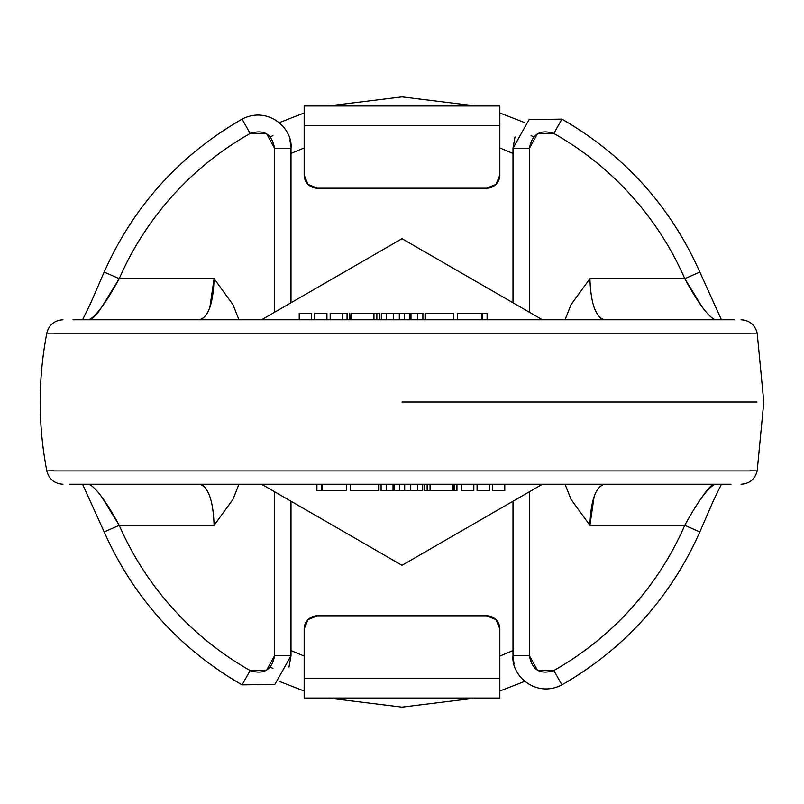 <?xml version="1.0" encoding="UTF-8"?>
<svg xmlns="http://www.w3.org/2000/svg" width="804" height="804" viewBox="0 0 804 804"><rect width="100%" height="100%" fill="white"/><g stroke="black" fill="none" stroke-linecap="round" stroke-linejoin="round"><path stroke-width="1.21" d="M731.017 484.229L69.636 484.229L731.017 484.229M533.615 136.851L531.062 135.595L533.615 136.851M750.212 333.198L53.788 333.198M53.788 470.802L46.813 470.853C37.999 424.954 37.999 379.046 46.813 333.147L757.187 333.147L763.8 402L757.187 470.853L750.212 470.802M53.818 470.913L750.182 470.913L53.818 470.913M756.936 402L402 402L756.936 402M250.165 670.536L266.576 670.224L274.546 655.773L274.546 491.726L274.546 655.773C271.933 669.993 263.802 674.918 250.165 670.536L242.064 684.857L250.165 670.536A308.495 308.495 0 0 1 119.233 525.344C132.61 555.996 150.489 583.744 172.89 608.588C195.292 633.431 221.05 654.074 250.165 670.536M238.959 319.771L232.959 304.636L214.095 278.656L119.233 278.656L104.168 272.084L119.233 278.656C106.128 302.686 96.038 316.384 88.973 319.771C91.676 320.092 95.957 315.821 101.837 306.967L119.233 278.656A308.495 308.495 0 0 1 250.165 133.464L242.064 119.143L250.165 133.464C263.823 129.092 271.953 134.017 274.546 148.227L274.546 312.274L274.546 148.227L266.586 133.786L250.165 133.464C221.05 149.926 195.292 170.569 172.89 195.412C150.489 220.256 132.61 248.004 119.233 278.656L214.095 278.656L209.814 307.731M209.814 496.269C206.367 488.098 202.92 484.088 199.482 484.229C208.337 486.711 213.211 500.42 214.095 525.344L119.233 525.344L101.817 497.013M702.163 497.033C708.043 488.179 712.324 483.907 715.027 484.229C707.962 487.616 697.872 501.314 684.767 525.344L699.832 531.916L684.767 525.344A308.495 308.495 0 0 1 553.835 670.536L561.936 684.857L553.835 670.536C540.177 674.908 532.047 669.983 529.454 655.773L529.454 491.726L529.454 655.773L537.414 670.214L553.835 670.536C582.95 654.074 608.708 633.431 631.11 608.588C653.511 583.744 671.39 555.996 684.767 525.344L589.905 525.344L594.186 496.269M594.186 307.731C597.633 315.902 601.08 319.912 604.518 319.771C595.663 317.289 590.789 303.58 589.905 278.656L684.767 278.656C671.39 248.004 653.511 220.256 631.11 195.412C608.708 170.569 582.95 149.926 553.835 133.464L537.424 133.776L529.454 148.227L529.454 312.274L529.454 148.227C532.067 134.007 540.198 129.082 553.835 133.464L561.936 119.143L553.835 133.464A308.495 308.495 0 0 1 684.767 278.656L702.183 306.987M272.938 668.405L270.385 667.149M270.385 136.851L272.938 135.595M238.959 484.229L232.959 499.364L214.095 525.344L119.233 525.344L104.168 531.916C133.564 597.824 179.533 648.808 242.064 684.857L274.857 684.435L290.998 655.773L274.546 655.773L290.998 655.773L290.998 501.224L290.998 655.773L288.998 667.039M721.419 484.229L713.57 500.279L699.842 531.916C670.435 597.824 624.467 648.808 561.936 684.857C536.027 698.344 510.992 675.611 513.002 655.773L513.002 501.224L513.002 655.773L529.454 655.773L513.002 655.773L514.017 663.853M290.998 650.577L304.153 656.064M499.847 656.064L513.002 650.577M402 238.687L542.439 319.771L402 238.687L261.561 319.771L402 238.687M402 565.312L261.561 484.229L402 565.312L542.439 484.229L402 565.312M317.309 615.794L486.691 615.794L495.998 619.643L499.847 628.949L499.847 678.285L304.153 678.285L304.153 628.949L308.002 619.643L317.309 615.794A13.155 13.155 0 0 0 304.153 628.949L304.153 698.023L499.847 698.023L499.847 628.949L499.847 698.023L304.153 698.023L304.153 628.949A13.155 13.155 0 0 1 317.309 615.794L486.691 615.794L317.309 615.794M499.847 678.285L304.153 678.285M486.691 615.794A13.155 13.155 0 0 1 499.847 628.949A13.155 13.155 0 0 0 495.998 619.643M90.008 484.38L88.973 484.229C96.028 487.596 106.118 501.294 119.233 525.344L104.168 531.916L82.561 484.229M286.174 498.44L274.546 491.726M393.025 490.802L393.025 484.229L393.025 490.802L394.593 490.802L394.593 484.229L394.593 490.802L404.693 490.802L386.402 490.802L386.402 484.229L386.402 490.802L393.025 490.802M427.145 490.802L427.145 484.229L427.145 490.802L430.06 490.802L430.06 484.229L430.06 490.802L452.401 490.802L452.401 484.229L452.411 490.802L425.256 490.802M404.693 484.229L404.693 490.802L410.743 490.802L410.743 484.229L410.743 490.802L417.678 490.802L417.678 484.229L417.678 490.802L422.673 490.802L404.693 490.802L404.693 484.229M399.417 484.229L399.417 490.802L399.417 484.229M321.439 484.229L321.439 490.802L316.907 490.802L316.907 484.229L316.907 490.802L321.439 490.802L321.439 484.229M453.798 484.229L453.798 490.802L454.23 484.229L454.23 490.802L456.943 490.802L454.23 490.802M378.955 484.229L378.955 490.802L378.955 484.229M477.084 490.802L489.415 490.802L477.084 490.802L477.084 484.229L477.084 490.802M461.496 490.802L473.827 490.802L461.496 490.802L461.496 484.229L461.496 490.802M346.263 490.802L322.394 490.802L322.394 484.229L322.394 490.802L346.032 490.802L328.484 490.802M381.096 484.229L381.096 490.802L386.402 490.802L381.096 490.802L381.096 484.229M422.673 484.229L422.673 490.802L422.673 484.229M354.403 490.802L378.955 490.802L350.675 490.802L378.473 490.802L378.473 484.229L378.473 490.802M322.394 490.802L321.439 490.802L322.394 490.802M82.581 319.771L90.43 303.721L104.158 272.084C133.564 206.176 179.533 155.192 242.064 119.143C267.973 105.656 293.008 128.389 290.998 148.227L290.998 302.776L290.998 148.227L274.546 148.227L290.998 148.227L289.983 140.147M425.045 313.198L425.045 319.771L425.045 313.198L453.325 313.198L425.527 313.198L425.527 319.771L425.045 313.198M410.975 313.198L410.975 319.771L410.975 313.198L409.407 313.198L409.407 319.771L409.407 313.198L404.583 313.198L417.598 313.198L417.598 319.771L417.598 313.198L422.904 313.198L410.975 313.198M404.583 319.771L404.583 313.198L399.307 313.198L399.307 319.771L399.307 313.198L393.256 313.198L393.256 319.771L393.256 313.198L381.327 313.198L386.322 313.198L386.322 319.771L386.322 313.198L404.583 313.198L404.583 319.771M499.847 105.977L304.153 105.977L304.153 125.715L499.847 125.715L499.847 175.051L495.998 184.357L486.691 188.206L317.309 188.206L308.002 184.357L304.153 175.051L304.153 105.977L499.847 105.977L499.847 175.051L499.847 105.977M381.327 319.771L381.327 313.198L381.327 319.771M422.904 319.771L422.904 313.198L422.904 319.771M376.855 313.198L376.855 319.771L376.855 313.198L373.94 313.198L373.94 319.771L373.94 313.198L351.599 313.198L351.599 319.771L351.599 313.198L378.744 313.198M349.77 319.771L349.77 313.198L349.77 319.771M347.057 313.198L342.504 313.198L347.057 313.198L347.057 319.771M330.173 313.198L342.504 313.198L330.173 313.198L330.173 319.771M317.309 188.206L486.691 188.206A13.155 13.155 0 0 0 499.847 175.051A13.155 13.155 0 0 1 486.691 188.206L317.309 188.206A13.155 13.155 0 0 1 304.153 175.051M513.002 153.423L499.847 147.936M304.153 147.936L290.998 153.423M457.737 313.198L487.093 313.198L487.093 319.771L487.093 313.198L482.561 313.198L482.561 319.771L482.561 313.198L481.606 313.198L481.606 319.771L481.606 313.198L457.968 313.198L475.516 313.198M565.041 319.771L571.041 304.636L589.905 278.656L684.767 278.656L699.832 272.084C670.435 206.176 624.467 155.192 561.936 119.143L529.143 119.565L513.002 148.227L513.002 302.776L513.002 148.227L529.454 148.227L513.002 148.227L515.002 136.961M713.992 319.62L715.027 319.771C707.972 316.404 697.882 302.706 684.767 278.656L699.832 272.084L721.439 319.771M72.983 319.771L734.364 319.771L72.983 319.771M517.826 305.56L529.454 312.274M351.599 313.198L351.589 319.771M304.153 125.715L499.847 125.715M449.597 313.198L425.527 313.198M350.202 319.771L349.77 313.198M684.767 525.344L589.905 525.344C590.789 500.42 595.663 486.711 604.518 484.229M517.826 498.44L513.002 501.224M565.041 484.229L571.041 499.364L589.905 525.344M214.095 278.656C213.211 303.58 208.337 317.289 199.482 319.771M286.174 305.56L290.998 302.776M492.45 484.229L492.45 490.802L504.781 490.802L492.45 490.802L492.45 484.229M326.916 319.771L326.916 313.198L314.585 313.198L326.916 313.198L326.916 319.771M342.504 319.771L342.504 313.198L342.504 319.771M311.55 319.771L311.55 313.198L299.219 313.198L311.55 313.198L311.55 319.771M524.811 681.32L499.847 691.018M476.008 698.023L402 707.128L327.992 698.023M304.153 691.018L279.189 681.32M757.177 470.913C754.966 479.194 749.579 483.626 741.037 484.229M46.823 470.913C49.034 479.194 54.421 483.626 62.963 484.229M452.411 490.802L452.411 484.229M346.725 490.802L346.725 484.229M424.391 490.802L424.391 484.229M350.443 490.802L350.443 484.229M456.943 490.802L456.943 484.229M453.556 313.198L453.556 319.771M379.609 313.198L379.609 319.771M279.189 122.68L304.153 112.982M327.992 105.977L402 96.872L476.008 105.977M499.847 112.982L524.811 122.68M457.275 313.198L457.275 319.771M46.823 333.087C49.034 324.806 54.421 320.374 62.963 319.771M757.177 333.087C754.966 324.806 749.579 320.374 741.037 319.771M473.827 490.802L473.827 484.229M504.781 490.802L504.781 484.229M489.415 490.802L489.415 484.229M314.585 313.198L314.585 319.771M299.219 313.198L299.219 319.771"/></g></svg>
